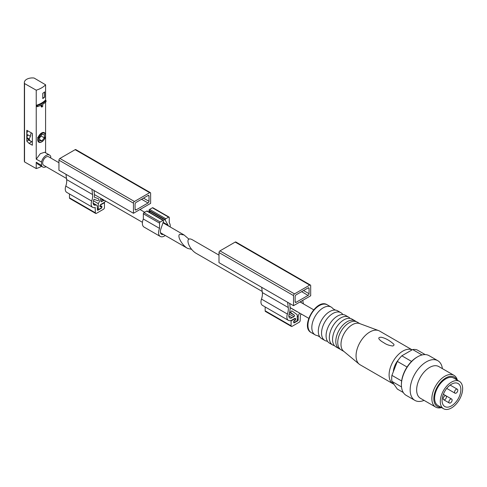 <?xml version="1.0" encoding="UTF-8"?>
<svg xmlns="http://www.w3.org/2000/svg" width="487" height="487" viewBox="0 0 487 487"><rect width="100%" height="100%" fill="white"/><g stroke="black" fill="none" stroke-linecap="round" stroke-linejoin="round"><path stroke-width="0.73" d="M37.298 105.606L36.628 105.216L36.628 106.343L37.298 106.726A23.826 13.758 0 0 0 41.76 104.815L41.76 107.055A23.826 13.758 0 0 0 42.728 106.495L42.728 104.248A23.826 13.758 0 0 0 46.046 101.68L46.046 100.553A23.826 13.758 180 0 1 37.298 105.606L37.298 106.726M46.046 100.553L45.376 100.164A22.913 13.228 180 0 1 36.628 105.216M41.76 107.055L41.109 106.683L41.109 105.155M44.646 97.126L44.646 91.885A22.913 13.228 0 0 1 42.771 93.334L42.771 98.569A22.913 13.228 0 0 0 44.646 97.126L42.771 98.1M44.354 132.695L41.602 132.969L37.615 137.584L38.857 142.222A5.497 3.172 -60 0 1 38.01 137.815A5.497 3.172 -60 0 1 41.602 132.969A5.497 3.172 -60 0 1 44.354 132.695A5.497 3.172 -60 0 1 45.492 135.216A5.497 3.172 -60 0 1 45.486 135.41M41.505 162.007A6.873 3.969 -60 0 1 49.577 155.079L44.67 152.248L40.324 153.667L36.233 159.194L41.505 162.007L41.505 165.403L36.233 162.238L37.797 164.149L42.704 166.98A6.873 3.969 -60 0 1 41.505 165.403M45.589 84.787L34.096 78.036A8.017 4.633 0 0 0 24.35 82.559A8.017 4.633 0 0 0 24.539 83.551L36.233 90.186A22.913 13.228 0 0 0 45.589 84.787L45.589 100.292M45.589 102.118L45.589 152.778M36.233 90.186L36.233 159.194M28.964 140.14L27.85 139.124A8.382 4.84 -60 0 1 26.779 137.2L27.905 138.326A8.705 5.028 120 0 0 28.964 140.14A8.705 5.028 120 0 0 29.476 140.512L30.772 141.26A8.705 5.028 120 0 0 32.355 141.668M31.271 132.829A6.641 3.835 120 0 0 30.425 136.348L27.832 134.85L26.779 137.2M66.5 178.473L43.678 165.294A4.925 2.843 -60 0 1 43.678 159.608A4.925 2.843 -60 0 1 48.603 156.765L58.939 162.731M188.962 239.196L184.104 234.996L179.873 234.223C176.659 235.647 182.028 245.393 187.714 248.455L191.683 249.35M46.07 166.682A6.873 3.969 -60 0 1 42.704 166.98M50.77 158.019L50.77 156.656A6.873 3.969 -60 0 0 49.577 155.079M26.797 137.279L26.797 141.145L29.043 143.355L32.355 145.229L32.355 133.444L26.797 130.291L26.797 137.157M36.233 162.238L36.233 168.569A22.913 13.228 0 0 0 41.535 166.31M24.539 83.551L24.539 161.934L36.233 168.569M24.35 82.559L24.35 160.935A8.017 4.633 0 0 0 24.539 161.934M27.698 130.802A6.641 3.835 120 0 0 26.858 134.375L26.858 136.171A7.329 4.231 120 0 0 26.907 136.92M26.797 141.145L28.8 139.988M31.996 141.644L29.043 143.355M30.425 136.348L29.202 139.075L27.905 138.326M29.202 139.075A8.705 5.028 120 0 0 30.772 141.26M32.355 134.254A4.121 2.38 120 0 0 32.355 136.378M41.766 141.851A5.497 3.172 -60 0 1 41.602 141.948A5.497 3.172 -60 0 1 38.857 142.222M41.925 141.76A5.04 2.91 -60 0 1 38.363 139.702A5.04 2.91 -60 0 1 41.925 133.529A5.04 2.91 -60 0 1 45.492 135.587A5.04 2.91 -60 0 1 41.925 141.76L41.602 141.948M41.925 134.406L39.496 137.431L39.496 140.67L41.925 140.889L44.36 137.864L44.36 134.625L41.925 134.406M39.496 138.01L41.115 135.995L41.115 135.416M41.115 135.995L44.36 137.864M39.496 139.483L41.925 140.889M44.554 91.97L44.554 97.071M150.629 203.365L133.456 213.276L58.939 170.249L58.939 160.15A1.376 0.791 -60 0 1 59.907 158.47L75.138 149.673A1.376 0.791 -60 0 1 75.826 149.606L150.349 192.633A1.376 0.791 -60 0 1 150.629 193.26L150.629 203.365M94.04 190.52L94.362 194.021A15.627 9.022 -60 0 1 94.308 197.156L98.618 198.842A1.029 0.597 -60 0 1 98.666 198.866A1.029 0.597 -60 0 1 98.684 200.017A1.029 0.597 -60 0 1 97.68 200.674L93.954 199.213A15.627 9.022 -60 0 1 93.413 201.168A4.584 2.648 -60 0 0 94.07 204.99A4.584 2.648 -60 0 0 95.598 205.1A3.208 1.851 -60 0 1 96.67 205.179A3.208 1.851 -60 0 1 97.333 206.646L97.333 209.818A0.919 0.53 -60 0 0 97.522 210.238A0.919 0.53 -60 0 0 97.978 210.189L97.333 209.818M101.223 206.074A0.919 0.53 -60 0 1 101.68 206.031A0.919 0.53 -60 0 1 101.868 206.451L100.894 206.263A0.919 0.53 -60 0 1 100.438 206.305A0.919 0.53 -60 0 1 100.298 205.575A0.919 0.53 -60 0 1 100.894 204.765L104.462 202.708L104.462 207.572A1.376 0.791 -60 0 1 103.487 209.258L96.359 213.373A1.376 0.791 -60 0 1 95.671 213.44A1.376 0.791 -60 0 1 95.391 212.807L95.142 207.547A7.329 4.231 -60 0 1 92.694 207.371A7.329 4.231 -60 0 1 91.708 201.07A12.875 7.433 -60 0 0 92.56 194.538L91.897 189.285M101.868 206.451L101.868 207.2A0.919 0.53 -60 0 1 101.223 208.32L97.978 210.189M95.671 213.44L69.751 198.471A1.376 0.791 -60 0 1 69.471 197.844L69.471 193.966M92.694 207.371L66.774 192.408A7.329 4.231 -60 0 1 65.788 186.107A12.875 7.433 -60 0 0 66.64 179.575L65.976 174.316M104.462 202.708L104.102 202.501M105.667 201.082A7.329 4.231 -60 0 1 103.487 202.896L100.894 204.394A1.376 0.791 -60 0 0 99.999 205.605A1.376 0.791 -60 0 0 100.206 206.707A1.376 0.791 -60 0 0 100.894 206.634L99.926 206.074M104.133 200.2A4.584 2.648 -60 0 1 103.487 200.65L101.692 201.691A0.919 0.53 -60 0 1 101.229 201.734A0.919 0.53 -60 0 1 101.205 200.723L102.106 199.031M101.071 198.434L98.307 203.645L98.307 208.88L97.333 208.32M100.894 206.634L101.059 206.543A0.919 0.53 -60 0 1 101.515 206.5A0.919 0.53 -60 0 1 101.655 207.231A0.919 0.53 -60 0 1 101.059 208.04L98.952 209.258A0.919 0.53 -60 0 1 98.496 209.3A0.919 0.53 -60 0 1 98.307 208.88M133.456 213.276L133.456 203.176A1.376 0.791 -60 0 1 134.43 201.49L149.661 192.7A1.376 0.791 -60 0 1 150.349 192.633M148.042 195.506A1.376 0.791 -60 0 1 148.724 195.439A1.376 0.791 -60 0 1 149.01 196.066L149.01 201.308A1.376 0.791 -60 0 1 148.042 202.988L136.05 209.909A1.376 0.791 -60 0 1 135.362 209.976A1.376 0.791 -60 0 1 135.082 209.349L135.082 204.108A1.376 0.791 -60 0 1 136.05 202.428L148.042 195.506L149.01 196.066M98.307 203.645L93.504 200.875M95.47 191.342L94.058 190.734M168.325 225.889A5.728 3.306 -60 0 0 168.039 225.158L165.251 220.167A0.919 0.53 -60 0 1 165.209 220.063L165.209 219.661A0.919 0.53 -60 0 1 165.836 218.754L168.612 217.147A0.919 0.53 -60 0 1 169.074 217.105A0.919 0.53 -60 0 1 169.263 217.525L169.263 222.778A8.249 4.76 -60 0 1 170.17 226.954M165.245 235.483A8.249 4.76 -60 0 1 160.278 236.451L144.079 227.1A8.249 4.76 -60 0 1 143.342 219.04L143.342 213.781A0.919 0.53 -60 0 1 143.988 212.661L146.77 211.054A0.919 0.53 -60 0 1 147.226 211.011L163.425 220.361A0.919 0.53 -60 0 1 163.589 220.599L163.589 220.995A0.919 0.53 -60 0 1 163.547 221.147L160.759 229.359A5.728 3.306 -60 0 0 161.538 234.271A5.728 3.306 -60 0 0 163.401 234.417M160.278 236.451A8.249 4.76 -60 0 1 159.541 228.391L143.342 219.04M159.541 228.391L159.541 223.137A0.919 0.53 -60 0 1 160.186 222.011L162.968 220.41A0.919 0.53 -60 0 1 163.425 220.361M150.087 212.661L149.052 210.81A0.919 0.53 -60 0 1 149.01 210.707L149.01 210.311A0.919 0.53 -60 0 1 149.637 209.398L152.413 207.797A0.919 0.53 -60 0 1 152.869 207.748L169.074 217.105M165.209 220.063L149.01 210.707M165.209 219.661L149.01 210.311M262.201 291.457L196.541 253.55C187.982 248.887 184.202 234.777 192.931 240.091L218.998 255.139M403.297 392.516L397.325 389.07L391.913 381.37A21.994 12.699 120 0 1 391.913 375.361L397.325 361.409A21.994 12.699 120 0 1 401.83 355.802L412.659 349.55L422.016 354.956M425.194 354.591L417.164 349.952A21.994 12.699 120 0 0 412.659 349.55M401.83 355.802L411.552 361.415A21.994 12.699 120 0 0 407.047 367.021A21.994 12.699 120 0 0 401.635 380.968A21.994 12.699 120 0 0 401.41 384.103L401.41 384.852A22.913 13.228 120 0 0 406.158 395.341L414.906 400.393A22.913 13.228 120 0 0 424.067 400.393M397.325 361.409L407.047 367.021M391.913 375.361L401.635 380.968M391.913 381.37L401.519 386.915M398.579 359.601A13.52 7.804 120 0 0 393.338 371.684M350.135 318.401A16.041 9.259 120 0 0 348.68 317.183L345.441 315.314A16.041 9.259 120 0 0 343.183 314.596L342.653 314.292A16.041 9.259 120 0 0 340.906 312.691L337.661 310.822A16.041 9.259 120 0 0 335.403 310.103L332.931 308.679A16.041 9.259 120 0 0 331.184 307.078A16.041 9.259 120 0 0 315.144 316.337A16.041 9.259 120 0 0 315.144 334.861A16.041 9.259 120 0 0 317.408 335.573L319.874 337.004A16.041 9.259 120 0 0 321.627 338.599L324.866 340.468A16.041 9.259 120 0 0 327.118 341.186L327.66 341.497M335.403 310.103A16.041 9.259 120 0 0 321.627 320.081A16.041 9.259 120 0 0 319.874 337.004M340.906 312.691A16.041 9.259 120 0 0 324.866 321.95A16.041 9.259 120 0 0 324.866 340.468M343.183 314.596A16.041 9.259 120 0 0 329.401 324.573A16.041 9.259 120 0 0 327.654 341.49A16.041 9.259 120 0 0 329.401 343.091L332.645 344.96A16.041 9.259 120 0 0 334.429 345.606M348.68 317.183A16.041 9.259 120 0 0 332.645 326.442A16.041 9.259 120 0 0 332.645 344.96M356.076 321.584A16.041 9.259 120 0 0 355.163 320.921L351.918 319.052A16.041 9.259 120 0 0 349.66 318.334A16.041 9.259 120 0 0 335.884 328.311A16.041 9.259 120 0 0 334.131 345.234A16.041 9.259 120 0 0 335.884 346.829L339.122 348.698A16.041 9.259 120 0 0 340.151 349.161M355.163 320.921A16.041 9.259 120 0 0 339.122 330.18A16.041 9.259 120 0 0 339.122 348.698M359.948 323.691L357.105 322.047A16.041 9.259 120 0 0 354.846 321.329A16.041 9.259 120 0 0 341.064 331.306A16.041 9.259 120 0 0 339.317 348.223A16.041 9.259 120 0 0 341.064 349.824L343.913 351.468M412.136 349.849L379.562 331.044A19.474 11.244 120 0 0 378.557 330.57L359.516 323.526A16.041 9.259 120 0 0 344.309 333.175A16.041 9.259 120 0 0 343.56 351.17L359.175 364.136A19.474 11.244 120 0 0 360.088 364.769L393.131 383.853A19.474 11.244 120 0 0 393.928 384.243M378.557 330.57A19.474 11.244 120 0 0 360.088 342.282A19.474 11.244 120 0 0 359.175 364.136M412.118 349.867A19.474 11.244 120 0 0 392.893 361.786A19.474 11.244 120 0 0 393.131 383.853M392.79 345.995C389.107 345.557 386.039 344.412 383.579 342.562C381.406 341.557 375.459 337.199 381.242 337.254C385.235 338.118 389.131 340.194 392.93 343.469C394.415 344.461 394.367 345.301 392.79 345.995M442.397 368.647A22.913 13.228 120 0 0 437.819 360.709L429.071 355.656A22.913 13.228 120 0 0 417.615 356.794A22.913 13.228 120 0 0 401.41 384.852M417.615 356.794L416.963 357.166A21.994 12.699 120 0 0 411.552 361.415M437.819 360.709A22.913 13.228 120 0 0 414.906 373.937A22.913 13.228 120 0 0 414.906 400.393M457.372 380.201A18.329 10.58 120 0 0 453.994 375.337L438.763 366.547A18.329 10.58 120 0 0 420.439 377.127A18.329 10.58 120 0 0 420.439 398.293L435.664 407.083A18.329 10.58 120 0 0 441.563 407.582M453.994 375.337A18.329 10.58 120 0 0 435.664 385.923A18.329 10.58 120 0 0 435.664 407.083M456.769 379.854A16.954 9.789 120 0 0 437.326 386.879A16.954 9.789 120 0 0 440.96 407.229M459.375 381.358L453.707 378.082A15.809 9.125 120 0 0 437.898 387.208A15.809 9.125 120 0 0 437.898 405.464L443.566 408.739A15.809 9.125 120 0 0 455.747 404.502A15.809 9.125 120 0 0 462.65 388.596A15.809 9.125 120 0 0 459.375 381.358A15.809 9.125 120 0 0 443.566 390.483A15.809 9.125 120 0 0 443.566 408.739M460.866 389.624A13.289 7.67 120 0 0 458.115 383.537A13.289 7.67 120 0 0 444.826 391.213A13.289 7.67 120 0 0 444.826 406.554A13.289 7.67 120 0 0 455.065 402.993A13.289 7.67 120 0 0 460.866 389.624M443.213 398.695A2.289 1.321 -60 0 1 444.211 396.388A2.289 1.321 -60 0 1 445.976 395.773A2.289 1.321 -60 0 1 445.976 398.421A2.289 1.321 -60 0 1 443.681 399.742A2.289 1.321 -60 0 1 443.213 398.695M448.88 401.97A2.289 1.321 -60 0 1 449.878 399.663A2.289 1.321 -60 0 1 451.644 399.048A2.289 1.321 -60 0 1 451.644 401.696A2.289 1.321 -60 0 1 449.355 403.017A2.289 1.321 -60 0 1 448.88 401.97M454.548 392.145A2.289 1.321 -60 0 1 455.552 389.844A2.289 1.321 -60 0 1 457.317 389.229A2.289 1.321 -60 0 1 457.317 391.871A2.289 1.321 -60 0 1 455.022 393.198A2.289 1.321 -60 0 1 454.548 392.145M293.521 305.684L310.688 295.773L310.688 285.668A1.376 0.791 120 0 0 310.408 285.041A1.376 0.791 120 0 0 309.72 285.108L294.489 293.898A1.376 0.791 120 0 0 293.521 295.585L293.521 305.684L218.998 262.663L218.998 252.558L293.521 295.585M265.165 306.95L265.165 310.828A1.376 0.791 120 0 0 265.452 311.461L291.372 326.424A1.376 0.791 120 0 0 292.06 326.357L299.188 322.242A1.376 0.791 120 0 0 300.162 320.556L300.406 315.01A7.329 4.231 120 0 0 301.368 314.072M301.143 301.283A15.627 9.022 120 0 0 301.143 302.567M296.717 311.388A1.029 0.597 120 0 0 296.881 311.589A1.029 0.597 120 0 0 297.137 311.631M299.84 313.19A3.208 1.851 120 0 0 298.214 316.635L298.214 319.807A0.919 0.53 120 0 1 297.569 320.933L294.331 322.802A0.919 0.53 120 0 1 293.868 322.851A0.919 0.53 120 0 1 293.679 322.431L294.331 322.802M294.598 318.535L295.11 318.827A0.919 0.53 120 0 1 295.25 319.563A0.919 0.53 120 0 1 294.653 320.373L294.331 320.556A0.919 0.53 120 0 0 293.679 321.682L293.679 322.431M295.11 318.827A0.919 0.53 120 0 0 294.653 318.875L291.086 320.933L291.086 325.797A1.376 0.791 120 0 0 291.372 326.424M302.908 300.266A12.875 7.433 120 0 0 303.541 303.949M288.395 320.361L262.475 305.398A7.329 4.231 120 0 1 261.489 299.091A12.875 7.433 120 0 0 262.335 292.565L288.255 307.528A12.875 7.433 120 0 1 287.409 314.06A7.329 4.231 120 0 0 288.395 320.361A7.329 4.231 120 0 0 292.06 319.996L294.653 318.498A1.376 0.791 120 0 1 295.341 318.431A1.376 0.791 120 0 1 295.548 319.533A1.376 0.791 120 0 1 294.653 320.744L294.489 320.836A0.919 0.53 120 0 0 293.892 321.645A0.919 0.53 120 0 0 294.032 322.382A0.919 0.53 120 0 0 294.489 322.333L296.595 321.122A0.919 0.53 120 0 0 297.247 319.996L297.247 314.76L292.09 311.004A1.029 0.597 120 0 0 292.06 310.986A1.029 0.597 120 0 0 291.049 311.558A1.029 0.597 120 0 0 291.001 312.751L294.343 315.186A0.919 0.53 120 0 1 294.452 315.929A0.919 0.53 120 0 1 293.862 316.714L292.06 317.749A4.584 2.648 120 0 1 289.771 317.981A4.584 2.648 120 0 1 289.114 314.152A15.627 9.022 120 0 0 290.063 307.005L289.741 303.504M287.598 302.269L288.255 307.528M261.677 287.306L262.335 292.565M290.532 320.61L291.086 320.933M310.408 285.041L235.885 242.015A1.376 0.791 120 0 0 235.197 242.082L219.972 250.878A1.376 0.791 120 0 0 218.998 252.558M295.14 296.522L295.14 301.757A1.376 0.791 120 0 0 295.42 302.384A1.376 0.791 120 0 0 296.108 302.317L308.101 295.396A1.376 0.791 120 0 0 309.068 293.716L309.068 288.474A1.376 0.791 120 0 0 308.788 287.847A1.376 0.791 120 0 0 308.101 287.914L296.108 294.836A1.376 0.791 120 0 0 295.14 296.522M290.1 303.711L291.171 304.332M27.802 134.917L26.858 134.375M27.162 136.342L26.858 136.171M92.56 194.538L66.64 179.575M91.708 201.07L65.788 186.107M95.391 207.766L95.05 207.572M95.391 212.807L69.471 197.844M149.661 192.7L75.138 149.673M133.456 203.176L58.939 160.15M134.43 201.49L59.907 158.47M149.01 201.308L143.501 198.124M148.042 202.988L141.559 199.244M136.05 209.909L135.082 209.349M95.598 205.1L93.212 203.724M101.223 208.32L100.894 208.132M101.059 206.543L100.706 206.342M101.692 201.691L101.04 201.314M103.487 200.65L101.771 199.658M159.541 223.137L143.342 213.781M160.186 222.011L143.988 212.661M162.968 220.41L146.77 211.054M168.039 225.158L163.151 222.334M165.251 220.167L149.052 210.81M165.836 218.754L149.637 209.398M168.612 217.147L152.413 207.797M311.26 332.615C299.736 327.069 316.733 297.63 327.294 304.838A16.041 9.259 120 0 0 311.26 314.097A16.041 9.259 120 0 0 311.26 332.615L315.144 334.861M261.489 299.091L287.409 314.06M265.165 310.828L291.086 325.797M219.972 250.878L294.489 293.898M235.197 242.082L309.72 285.108M295.14 301.757L296.108 302.317M301.617 291.658L308.101 295.396M303.565 290.532L309.068 293.716M308.101 287.914L309.068 288.474M297.247 316.075L298.214 316.635M297.247 319.247L298.214 319.807M297.052 320.635L297.569 320.933M294.331 318.687L294.653 318.875M294.331 320.556L294.653 320.744M294.185 320.659L294.489 320.836M289.698 312.003L291.001 312.751M289.595 312.447L294.343 315.186M289.162 313.999L293.862 316.714M288.821 315.88L292.06 317.749M184.104 234.996L162.987 222.803M144.7 212.247L139.97 209.513M187.714 248.455L160.479 232.731M142.429 222.309L94.405 194.581M45.492 135.587L45.492 135.216M96.67 205.179L93.127 203.134M100.438 206.305L99.926 206.013M101.515 206.5L101.004 206.202M98.496 209.3L97.333 208.631M290.106 307.571L308.697 318.303M300.035 301.928L313.622 309.769M327.294 304.838L331.184 307.078M449.355 403.017L443.681 399.742M443.359 394.263L451.644 399.048M446.737 388.413L455.022 393.198M450.134 385.083L457.317 389.229M290.106 307.674L296.881 311.589M293.679 322.175L294.032 322.382"/></g></svg>
